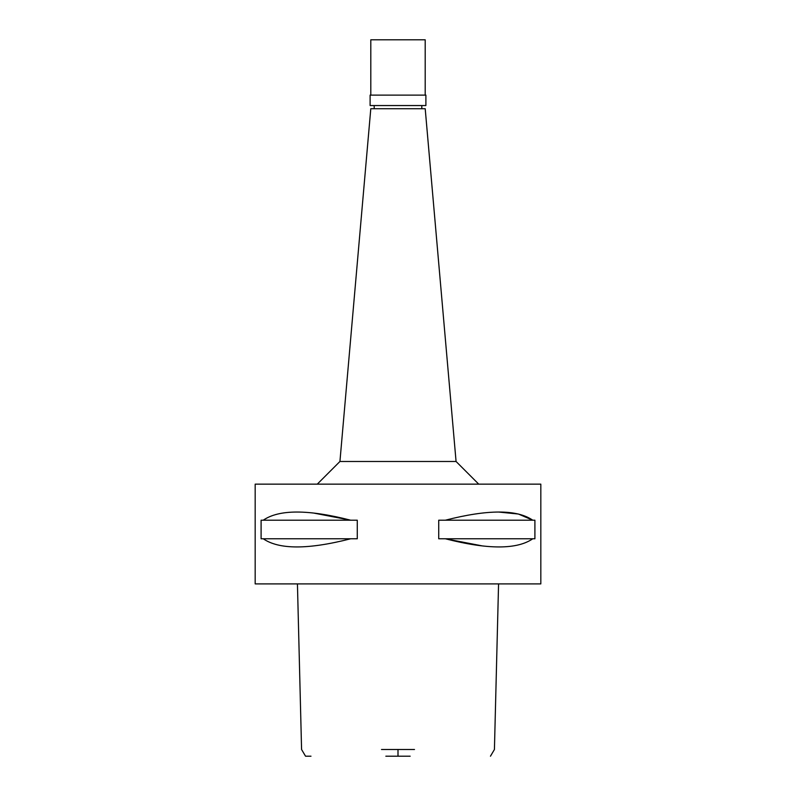 <?xml version="1.0" encoding="UTF-8"?>
<svg xmlns="http://www.w3.org/2000/svg" width="796" height="796" viewBox="0 0 796 796"><rect width="100%" height="100%" fill="white"/><g stroke="black" fill="none" stroke-linecap="round" stroke-linejoin="round"><path stroke-width="1.19" d="M385.841 756.2L410.159 756.2M310.987 756.2L305.535 756.2L301.575 749.494L297.435 583.906M381.503 749.494L414.497 749.494M398 583.906L540.822 583.906L540.822 484.147L255.178 484.147L255.178 583.906L398 583.906M313.554 513.042L350.628 520.196L357.275 520.196L357.275 538.783L350.628 538.783C308.191 549.658 279.068 549.658 263.257 538.783L261.098 538.783L261.098 520.196L350.628 520.196C308.191 509.321 279.068 509.321 263.257 520.196M482.446 545.937L445.372 538.783L438.725 538.783L438.725 520.196L445.372 520.196C487.809 509.321 516.932 509.321 532.743 520.196L534.902 520.196L534.902 538.783L445.372 538.783C487.809 549.658 516.932 549.658 532.743 538.783M498.993 512.087L518.445 514.037L532.743 520.196L445.372 520.196M456.068 461.481L425.203 108.724L370.797 108.724L339.932 461.481L456.068 461.481L478.734 484.147M263.257 538.783L350.628 538.783M398 105.55L425.89 105.55L425.89 95.112L370.11 95.112L370.11 105.55L398 105.55M425.203 95.112L425.203 39.8L370.797 39.8L370.797 95.112M398 749.494L398 756.2M490.465 756.2L494.425 749.494L498.565 583.906M339.932 461.481L317.266 484.147M374.2 108.724L374.2 105.55M421.8 108.724L421.8 105.55"/></g></svg>
